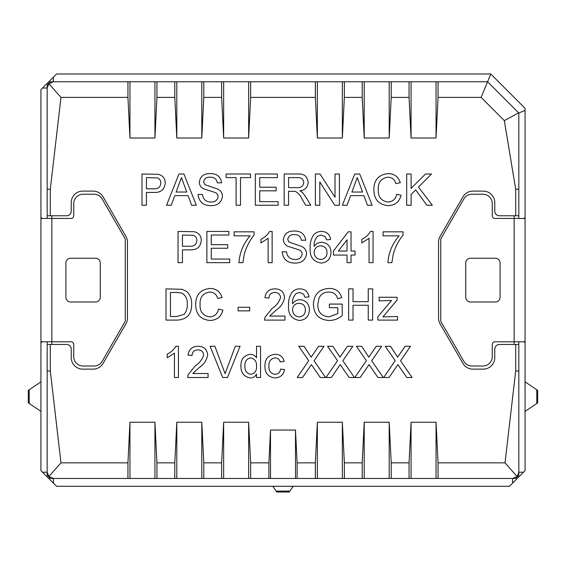 <?xml version="1.0" encoding="UTF-8"?>
<svg xmlns="http://www.w3.org/2000/svg" width="566" height="566" viewBox="0 0 566 566"><rect width="100%" height="100%" fill="white"/><g stroke="black" fill="none" stroke-linecap="round" stroke-linejoin="round"><path stroke-width="0.85" d="M396.419 366.768L389.026 377.515L383.656 377.515L395.195 360.712L385.255 346.286L390.561 346.286L397.629 357.167L405.1 346.286L410.484 346.286L400.544 360.761L412.083 377.515L406.77 377.515L397.891 364.624L396.419 366.768M367.589 366.768L360.195 377.515L354.818 377.515L366.365 360.712L356.424 346.286L361.731 346.286L368.799 357.167L376.27 346.286L381.654 346.286L371.706 360.761L383.253 377.515L377.939 377.515L369.053 364.624L367.589 366.768M338.751 366.768L331.365 377.515L325.988 377.515L337.534 360.712L327.594 346.286L332.9 346.286L339.968 357.167L347.439 346.286L352.816 346.286L342.876 360.761L354.422 377.515L349.109 377.515L340.223 364.624L338.751 366.768M238.909 262.674C239.694 252.507 243.437 243.564 250.115 235.838L234.098 235.838L234.098 231.834L254.12 231.834L254.12 235.074C249.514 240.755 246.238 247.123 244.293 254.176L242.913 262.674L238.909 262.674M229.697 259.065L229.697 262.674L206.873 262.674L206.873 231.437L228.897 231.437L228.897 235.039L211.274 235.039L211.274 244.654L227.695 244.654L227.695 248.255L211.274 248.255L211.274 259.065L229.697 259.065M182.443 249.854L182.443 262.674L178.035 262.674L178.035 231.437L194.145 231.727C198.751 232.746 201.121 235.64 201.263 240.416C200.619 246.995 196.897 250.144 190.091 249.854L182.443 249.854M351.033 255.061L351.033 262.674L347.029 262.674L347.029 255.061L333.409 255.061L333.409 251.056L348.224 231.834L351.033 231.834L351.033 251.056L355.038 251.056L355.038 255.061L351.033 255.061M319.797 181.941L319.797 205.246L315.389 205.246L315.389 174.01L320.045 174.01L335.015 197.322L335.015 174.01L339.416 174.01L339.416 205.246L334.761 205.246L319.797 181.941M288.561 191.23L288.561 205.246L284.153 205.246L284.153 174.01L297.709 174.01C303.999 173.571 307.494 176.373 308.18 182.436C307.741 187.417 304.982 190.211 299.895 190.827L302.329 192.369L305.619 196.621L310.741 205.246L305.69 205.246L301.798 198.652C300.39 195.397 298.204 192.971 295.24 191.372L288.561 191.23M353.035 305.279L353.035 320.094L348.628 320.094L348.628 288.858L353.035 288.858L353.035 301.671L368.247 301.671L368.247 288.858L372.654 288.858L372.654 320.094L368.247 320.094L368.247 305.279L353.035 305.279M397.523 316.493L397.523 320.094L377.904 320.094L377.904 316.698L391.559 300.475L379.107 300.871L379.107 297.27L397.127 297.27L397.127 299.987L382.906 316.889L397.523 316.493M175.863 346.286L178.439 346.286L178.439 377.515L174.434 377.515L174.434 353.177L167.225 357.783L167.225 354.09C170.932 352.377 173.812 349.774 175.863 346.286M199.006 367.716L192.794 373.51L208.069 373.51L208.069 377.515L187.65 377.515L188.068 374.742L195.27 365.834C199.501 363.117 202.295 359.481 203.668 354.946C203.244 351.67 201.347 349.986 197.973 349.887C194.301 350 192.327 351.868 192.051 355.49L188.046 355.094C188.839 349.314 192.178 346.378 198.058 346.286C203.817 346.42 207.022 349.293 207.672 354.903C206.717 360.309 203.824 364.582 199.006 367.716M240.076 346.286L227.475 377.515L222.7 377.515L210.106 346.286L214.882 346.286L225.091 373.716L235.3 346.286L240.076 346.286M260.53 346.286L260.53 377.515L256.525 377.515L256.525 374.069C255.216 376.56 253.165 377.84 250.377 377.918C244.01 376.8 240.854 372.867 240.911 366.124C240.755 359.276 243.904 355.328 250.356 354.295C253.016 354.38 255.075 355.561 256.525 357.818L256.525 346.286L260.53 346.286M200.06 304.225C199.678 311.541 202.897 315.757 209.724 316.889C214.592 316.55 217.507 313.939 218.483 309.071L222.891 310.097C221.165 316.712 216.912 320.179 210.135 320.498C200.541 319.649 195.716 314.236 195.659 304.246C195.864 294.645 200.661 289.382 210.05 288.462C216.219 288.625 220.231 291.653 222.084 297.539L217.684 298.48C216.594 294.398 213.976 292.261 209.837 292.063C203.088 292.99 199.826 297.044 200.06 304.225M249.719 307.281L249.719 310.883L238.102 310.883L238.102 307.281L249.719 307.281M275.89 310.295L269.678 316.09L284.96 316.09L284.96 320.094L264.534 320.094L264.952 317.314L272.154 308.413C276.385 305.69 279.187 302.06 280.552 297.518C280.128 294.249 278.231 292.558 274.857 292.466C271.185 292.58 269.211 294.447 268.942 298.07L264.938 297.666C265.73 291.893 269.062 288.957 274.949 288.858C280.708 288.993 283.906 291.872 284.556 297.483C283.601 302.888 280.708 307.154 275.89 310.295M291.964 292.41C294.079 289.997 296.747 288.816 299.966 288.858C305.138 289.085 308.137 291.752 308.986 296.867L304.982 297.27L303.532 294.065L299.704 292.466L296.294 293.386C293.457 296.209 292.212 299.669 292.565 303.786C294.391 301.119 296.917 299.747 300.157 299.669C306.05 300.39 309.128 303.772 309.383 309.807C309.086 316.252 305.789 319.818 299.513 320.498C291.561 319.075 287.91 314.066 288.561 305.47C288.264 300.688 289.396 296.336 291.964 292.41M47.176 371.013L47.176 344.461L50.303 344.461L50.303 371.013L47.176 371.013L47.176 475.341L50.303 478.461L53.423 478.461L48.895 476.515L60.979 462.847L127.944 462.847L129.947 422.236L154.935 422.236L156.945 462.847L174.795 462.847L176.804 422.236L201.793 422.236L203.795 462.847L221.646 462.847L223.655 422.236L248.644 422.236L250.646 462.847L268.885 462.847L270.506 430.047L295.494 430.047L297.115 462.847L315.354 462.847L317.356 422.236L317.356 478.461L295.494 478.461L295.494 430.047M525.071 340.569L525.071 470.65L512.577 483.145L512.577 478.461L515.697 478.461L518.824 475.341L518.824 472.214L517.105 476.515L512.577 478.461L438.056 478.461L438.056 462.847L436.053 422.236L436.053 478.461L391.205 478.461L391.205 462.847L389.196 422.236L389.196 478.461L344.354 478.461L344.354 462.847L342.345 422.236L317.356 422.236M344.354 462.847L362.205 462.847L364.207 422.236L364.207 478.461M389.196 422.236L364.207 422.236M391.205 462.847L409.055 462.847L411.065 422.236L411.065 478.461M436.053 422.236L411.065 422.236M438.056 462.847L505.021 462.847L515.697 371.013L515.697 344.461L518.824 344.461L518.824 472.214L523.508 472.214M515.697 215.773L515.697 189.228L504.327 120.608L481.121 97.394L487.588 81.78L518.824 113.016L518.824 215.773L499.46 215.773A4.684 4.684 0 0 1 494.769 211.09L494.769 202.656A11.553 11.553 0 0 0 483.215 191.103L472.907 191.103A11.553 11.553 0 0 0 462.896 196.883L440.1 236.376A11.553 11.553 0 0 0 438.551 242.149L438.551 318.092A11.553 11.553 0 0 0 440.1 323.865L462.896 363.358A11.553 11.553 0 0 0 472.907 369.138L483.215 369.138A11.553 11.553 0 0 0 494.769 357.585L494.769 349.151A4.684 4.684 0 0 1 499.46 344.461L515.697 344.461M481.121 97.394L438.056 97.394L436.053 138.005L411.065 138.005L411.065 81.78L409.055 81.78L409.055 97.394L411.065 138.005M409.055 97.394L391.205 97.394L389.196 138.005L364.207 138.005L364.207 81.78L362.205 81.78L362.205 97.394L364.207 138.005M362.205 97.394L344.354 97.394L342.345 138.005L317.356 138.005L317.356 81.78L315.354 81.78L315.354 97.394L317.356 138.005M315.354 97.394L250.646 97.394L248.644 138.005L248.644 81.78L315.354 81.78M129.947 81.78L53.423 81.78L127.944 81.78L127.944 97.394L129.947 138.005L129.947 81.78L174.795 81.78L174.795 97.394L176.804 138.005L176.804 81.78L221.646 81.78L221.646 97.394L223.655 138.005L248.644 138.005M221.646 97.394L203.795 97.394L201.793 138.005L201.793 81.78M176.804 138.005L201.793 138.005M174.795 97.394L156.945 97.394L154.935 138.005L154.935 81.78M129.947 138.005L154.935 138.005M127.944 97.394L60.979 97.394L48.895 83.726L47.176 88.027L47.176 189.228L50.303 189.228L60.979 97.394M50.303 189.228L50.303 215.773L47.176 215.773L47.176 189.228M50.303 344.461L66.54 344.461A4.684 4.684 0 0 1 71.231 349.151L71.231 357.585A11.553 11.553 0 0 0 82.785 369.138L93.093 369.138A11.553 11.553 0 0 0 103.104 363.358L125.9 323.865A11.553 11.553 0 0 0 127.449 318.092L127.449 242.149A11.553 11.553 0 0 0 125.9 236.376L103.104 196.883A11.553 11.553 0 0 0 93.093 191.103L82.785 191.103A11.553 11.553 0 0 0 71.231 202.656L71.231 211.09A4.684 4.684 0 0 1 66.54 215.773L50.303 215.773M60.979 462.847L50.303 371.013M337.817 313.599L337.817 307.678L329.405 307.678L329.405 304.076L342.218 304.076L342.218 315.63C338.461 318.743 334.159 320.363 329.313 320.498C319.288 319.924 313.981 314.632 313.387 304.628C313.805 294.504 318.998 289.113 328.966 288.462C335.61 288.363 339.855 291.426 341.708 297.659L337.676 298.678C336.43 294.285 333.501 292.077 328.888 292.063C324.219 291.999 320.908 294.051 318.955 298.232L317.795 304.466C317.781 312.071 321.495 316.217 328.945 316.889L337.817 313.599M191.655 304.31C191.697 314.3 186.879 319.564 177.215 320.094L166.022 320.094L166.022 288.858L182.224 289.311L186.766 291.547C190.247 295.035 191.881 299.287 191.655 304.31M387.873 262.674C388.665 252.507 392.401 243.564 399.087 235.838L383.069 235.838L383.069 231.834L403.091 231.834L403.091 235.074C398.485 240.755 395.21 247.123 393.257 254.176L391.877 262.674L387.873 262.674M370.475 231.437L373.058 231.437L373.058 262.674L369.053 262.674L369.053 238.328L361.844 242.934L361.844 239.241C365.544 237.529 368.424 234.925 370.475 231.437M309.92 366.768L302.534 377.515L297.157 377.515L308.703 360.712L298.756 346.286L304.062 346.286L311.137 357.167L318.608 346.286L323.985 346.286L314.045 360.761L325.591 377.515L320.278 377.515L311.392 364.624L309.92 366.768M268.942 366.089C268.617 370.822 270.647 373.56 275.048 374.317C278.267 374.098 280.106 372.364 280.552 369.11L284.556 369.506C283.601 374.777 280.474 377.579 275.182 377.918C268.319 377.197 264.902 373.291 264.938 366.195C264.846 359.028 268.256 355.059 275.175 354.295C280.057 354.373 283.05 356.778 284.153 361.497L280.149 361.9C279.477 359.346 277.821 358.009 275.203 357.896C270.753 358.603 268.666 361.334 268.942 366.089M174.781 195.638L171.229 205.246L166.553 205.246L178.955 174.01L183.922 174.01L196.324 205.246L191.655 205.246L188.096 195.638L174.781 195.638M222.488 196.381C221.433 202.55 217.655 205.642 211.146 205.649C203.371 205.72 199.006 201.977 198.058 194.435L202.465 194.435C203.095 199.366 205.918 201.899 210.948 202.041C214.96 202.147 217.337 200.329 218.08 196.593C217.924 194.485 216.813 193.077 214.755 192.376L203.873 188.917C200.972 187.558 199.437 185.308 199.26 182.167C200.286 176.337 203.894 173.486 210.106 173.613C216.743 173.465 220.599 176.535 221.688 182.818L217.28 182.818C216.629 178.962 214.295 177.094 210.276 177.215C206.604 176.96 204.397 178.509 203.668 181.877L204.786 184.636L217.068 188.825C220.478 190.24 222.289 192.758 222.488 196.381M240.508 177.618L240.508 205.246L236.1 205.246L236.1 177.618L226.089 177.618L226.089 174.01L250.519 174.01L250.519 177.618L240.508 177.618M278.147 201.645L278.147 205.246L255.323 205.246L255.323 174.01L277.347 174.01L277.347 177.618L259.73 177.618L259.73 187.226L276.144 187.226L276.144 190.827L259.73 190.827L259.73 201.645L278.147 201.645M350.58 195.638L347.029 205.246L342.352 205.246L354.755 174.01L359.721 174.01L372.124 205.246L367.447 205.246L363.896 195.638L350.58 195.638M378.258 189.377C377.876 196.692 381.095 200.909 387.922 202.041C392.79 201.701 395.705 199.09 396.681 194.223L401.089 195.249C399.363 201.871 395.11 205.331 388.333 205.649C378.739 204.8 373.914 199.388 373.857 189.398C374.062 179.797 378.859 174.54 388.248 173.613C394.417 173.776 398.429 176.804 400.282 182.691L395.882 183.632C394.792 179.549 392.174 177.413 388.035 177.215C381.286 178.141 378.024 182.195 378.258 189.377M313.585 234.982C315.701 232.576 318.368 231.395 321.594 231.437C326.759 231.664 329.766 234.331 330.608 239.446L326.603 239.843L325.16 236.645L321.325 235.039L317.915 235.965C315.085 238.781 313.84 242.248 314.187 246.366C316.012 243.691 318.545 242.319 321.778 242.248C327.679 242.97 330.756 246.344 331.011 252.386C330.707 258.832 327.417 262.391 321.134 263.07C313.189 261.655 309.538 256.646 310.182 248.05C309.885 243.267 311.024 238.916 313.585 234.982M306.581 253.801C305.527 259.978 301.749 263.063 295.24 263.07C287.464 263.14 283.099 259.405 282.151 251.856L286.559 251.856C287.188 256.787 290.011 259.327 295.042 259.469C299.053 259.568 301.43 257.756 302.173 254.014C302.018 251.905 300.907 250.497 298.848 249.797L287.967 246.337C285.066 244.986 283.531 242.736 283.354 239.588C284.38 233.758 287.988 230.907 294.2 231.034C300.836 230.893 304.692 233.963 305.781 240.246L301.374 240.246C300.723 236.383 298.388 234.515 294.377 234.642C290.698 234.381 288.497 235.937 287.761 239.298L288.879 242.057L301.162 246.252C304.572 247.66 306.383 250.179 306.581 253.801M269.565 231.437L272.14 231.437L272.14 262.674L268.135 262.674L268.135 238.328L260.933 242.934L260.933 239.241C264.633 237.529 267.513 234.925 269.565 231.437M411.1 194.435L411.1 205.246L406.692 205.246L406.692 174.01L411.1 174.01L411.1 188.4L425.49 174.01L431.518 174.01L418.465 187.063L432.318 205.246L426.898 205.246L415.677 189.858L411.1 194.435M146.403 192.433L146.403 205.246L141.995 205.246L141.995 174.01L158.105 174.307C162.711 175.319 165.081 178.212 165.222 182.988C164.579 189.575 160.857 192.716 154.051 192.433L146.403 192.433M518.824 341.807L518.824 344.461M47.176 218.434L47.176 215.773M48.895 83.726L53.423 81.78L50.303 81.78L47.176 84.9L47.176 88.027L42.492 88.027L56.55 73.969L490.708 73.969L525.071 108.332L525.071 219.672M512.577 483.145L509.45 486.272L56.55 486.272L40.929 470.65L40.929 340.569M51.86 215.773L51.86 218.434L71.811 218.434A3.12 3.12 0 0 0 73.729 215.554L73.729 203.597A9.367 9.367 0 0 1 83.096 194.223L94.027 194.223A9.367 9.367 0 0 1 102.142 198.914L125.263 238.958L125.263 321.283L102.142 361.327A9.367 9.367 0 0 1 94.027 366.018L83.096 366.018A9.367 9.367 0 0 1 73.729 356.644L73.729 344.687A3.12 3.12 0 0 0 71.811 341.807L40.929 341.765L40.929 89.591L42.492 88.027M525.071 342.791L523.996 341.807M40.929 217.45L42.004 218.434M42.004 341.807L40.929 342.791M268.885 462.847L268.885 478.461L250.646 478.461L250.646 462.847M436.053 478.461L438.056 478.461M389.196 478.461L391.205 478.461M342.345 422.236L342.345 478.461L344.354 478.461M342.345 478.461L317.356 478.461M268.885 478.461L295.494 478.461M223.655 422.236L223.655 478.461L250.646 478.461M223.655 478.461L53.423 478.461L53.423 483.145M203.795 462.847L203.795 478.461M221.646 462.847L221.646 478.461M174.795 462.847L174.795 478.461M156.945 462.847L156.945 478.461M297.115 478.461L297.115 462.847M315.354 478.461L315.354 462.847M362.205 478.461L362.205 462.847M409.055 478.461L409.055 462.847M127.944 462.847L127.944 478.461M344.354 97.394L344.354 81.78L362.205 81.78M391.205 97.394L391.205 81.78L409.055 81.78M250.646 81.78L250.646 97.394M203.795 81.78L203.795 97.394M156.945 81.78L156.945 97.394M438.056 97.394L438.056 81.78L487.588 81.78L490.793 74.047M518.824 215.773L518.824 218.434M515.697 371.013L518.824 371.013M518.824 189.228L515.697 189.228M47.176 344.461L47.176 341.807M176.804 81.78L174.795 81.78M223.655 138.005L223.655 81.78L221.646 81.78M223.655 81.78L248.644 81.78M342.345 138.005L342.345 81.78L317.356 81.78M342.345 81.78L344.354 81.78M389.196 138.005L389.196 81.78L364.207 81.78M389.196 81.78L391.205 81.78M436.053 138.005L436.053 81.78L411.065 81.78M436.053 81.78L438.056 81.78M42.492 472.214L47.176 472.214L48.895 476.515M525.071 110.427L518.824 113.016M523.996 218.434L525.071 217.45M514.14 344.461L514.14 341.807L494.189 341.807A3.12 3.12 0 0 0 492.271 344.687L492.271 356.644A9.367 9.367 0 0 1 482.904 366.018L471.973 366.018A9.367 9.367 0 0 1 463.858 361.327L440.737 321.283L440.737 238.958L463.858 198.914A9.367 9.367 0 0 1 471.973 194.223L482.904 194.223A9.367 9.367 0 0 1 492.271 203.597L492.271 215.554A3.12 3.12 0 0 0 494.189 218.434L514.14 218.434L514.14 215.773M40.929 218.476L51.86 218.434L51.86 344.461M518.661 112.853L504.327 120.608M505.021 462.847L517.105 476.515M248.644 422.236L248.644 478.461M154.935 422.236L154.935 478.461M129.947 422.236L129.947 478.461M201.793 422.236L201.793 478.461M176.804 422.236L176.804 478.461M270.506 478.461L270.506 430.047M289.877 491.09L289.247 492.031L276.753 492.031L276.123 491.09L289.877 491.09L293.131 486.272M272.869 486.272L276.123 491.09M29.234 403.508L28.3 402.872L28.3 390.377L29.234 389.748L29.234 403.508L40.398 411.036A1.564 1.564 0 0 0 40.929 411.27M40.929 381.986A1.564 1.564 0 0 0 40.398 382.213L29.234 389.748M536.766 389.748L537.7 390.377L537.7 402.872L536.766 403.508L536.766 389.748L525.602 382.213A1.564 1.564 0 0 0 525.071 381.986M525.071 411.27A1.564 1.564 0 0 0 525.602 411.036L536.766 403.508M525.071 218.476L525.071 341.765L514.14 341.807L514.14 218.434L525.071 218.476M470.41 258.259L495.399 258.259A4.684 4.684 0 0 1 500.082 262.942L500.082 297.299A4.684 4.684 0 0 1 495.399 301.982L470.41 301.982A4.684 4.684 0 0 1 465.726 297.299L465.726 262.942A4.684 4.684 0 0 1 470.41 258.259M95.59 301.982L70.601 301.982A4.684 4.684 0 0 1 65.918 297.299L65.918 262.942A4.684 4.684 0 0 1 70.601 258.259L95.59 258.259A4.684 4.684 0 0 1 100.274 262.942L100.274 297.299A4.684 4.684 0 0 1 95.59 301.982M299.046 303.277C295.028 303.574 292.87 305.725 292.565 309.729C292.799 314.045 295.006 316.429 299.202 316.889C303.27 316.436 305.329 314.123 305.378 309.935C305.258 305.774 303.15 303.56 299.046 303.277M170.43 292.466L170.43 316.493L176.868 316.493L184.247 314.279C186.469 311.342 187.473 307.996 187.247 304.239C187.65 299.35 185.874 295.636 181.919 293.11L176.762 292.466L170.43 292.466M250.618 357.896C246.465 358.816 244.562 361.561 244.915 366.117C244.661 370.652 246.613 373.383 250.78 374.317C254.863 373.475 256.78 370.843 256.525 366.421C256.879 361.709 254.905 358.865 250.618 357.896M179.309 183.384L176.111 192.03L186.773 192.03L181.438 177.618L179.309 183.384M288.561 177.618L288.561 187.629L296.924 187.629C300.928 187.983 303.213 186.285 303.779 182.528C303.369 179.139 301.402 177.505 297.872 177.618L288.561 177.618M355.101 183.384L351.903 192.03L362.565 192.03L357.238 177.618L355.101 183.384M338.355 251.056L347.029 251.056L347.029 239.807L338.355 251.056M320.674 245.849C316.656 246.153 314.491 248.304 314.187 252.302C314.42 256.617 316.635 259.009 320.83 259.469C324.891 259.016 326.95 256.695 327.007 252.507C326.886 248.354 324.771 246.132 320.674 245.849M182.443 235.039L182.443 246.252L189.978 246.252C194.195 246.479 196.487 244.576 196.862 240.536C196.883 238.017 195.765 236.277 193.501 235.315L182.443 235.039M146.403 177.618L146.403 188.825L153.938 188.825C158.155 189.058 160.447 187.155 160.815 183.115C160.843 180.596 159.725 178.849 157.461 177.894L146.403 177.618M53.423 77.096L53.423 81.78"/></g></svg>
